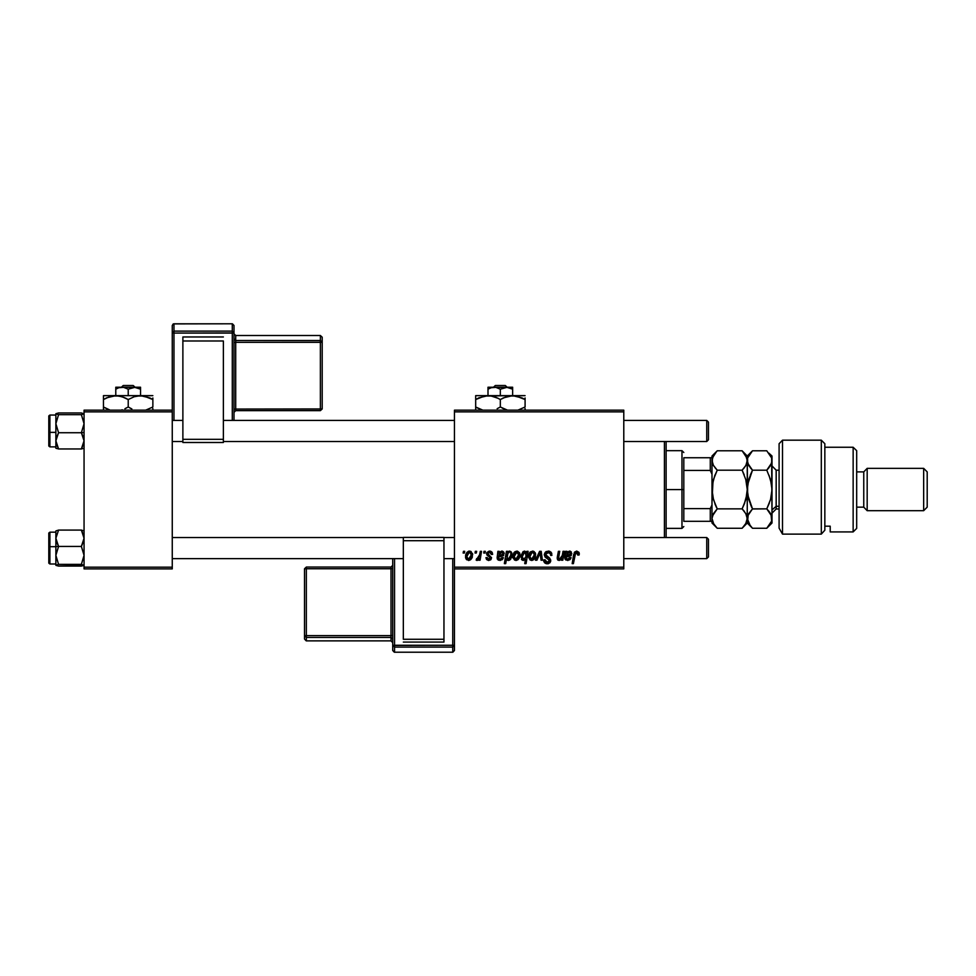 <?xml version="1.0" encoding="UTF-8"?>
<svg xmlns="http://www.w3.org/2000/svg" width="976" height="976" viewBox="0 0 976 976"><rect width="100%" height="100%" fill="white"/><g stroke="black" fill="none" stroke-linecap="round" stroke-linejoin="round"><path stroke-width="1.46" d="M454.487 410.164L623.823 410.164L623.823 411.921L454.487 411.921L454.487 567.141L623.823 567.141L623.823 410.164L454.487 410.164L454.487 411.921L454.487 410.164M492.648 554.148L489.586 551.111L490.794 551.281L492.148 552.282L492.648 554.319L491.367 554.478L490.013 552.282L487.976 553.026L488.11 554.392L491.514 557.625L490.757 559.724L488.549 560.407L486.548 559.516L485.914 557.686L487.195 557.528L488.72 559.285L490.22 557.686L486.926 554.99L486.804 552.623L489.586 551.111L486.56 553.709L490.245 558.052L488.903 559.285L487.195 557.528L485.914 557.686L488.842 560.407L491.526 557.857L487.841 553.612L489.525 552.233L491.367 554.478L492.648 554.148L491.355 554.063M497.992 553.16L497.906 551.269L499.224 551.269L499.358 552.392L501.542 551.135L503.616 551.891L503.567 555.539L498.59 556.881L498.431 557.674L499.456 559.224L501.408 558.809L502.115 557.528L503.396 557.686L502.921 558.784L500.224 560.407L497.321 559.053L497.906 551.269L497.101 558.065L499.932 560.407L503.396 557.686L502.115 557.528L500.041 559.285L498.419 557.955L498.59 556.881L500.773 556.564L504.189 553.697L501.908 551.111L499.358 552.392L499.224 551.269L497.906 551.269L499.224 551.269M512.851 556.662L513.779 553.026L515.072 551.66L517.512 551.172L519.513 552.758L519.708 556.625L517.707 559.882L514.547 560.114L512.888 557.333L515.853 560.407L519.915 554.685L516.853 551.111L512.851 556.662M579.244 553.831L576.718 551.111L578.927 552.294L579.122 554.954L577.841 555.124L577.182 552.66L575.572 553.014L573.461 563.616L572.168 563.616L574.535 552.196L576.718 551.111L573.693 554.563L572.168 563.616L573.461 563.616L574.949 554.88L576.633 552.55L577.841 555.124L579.122 554.954L579.232 554.112M525.881 551.623L526.662 552.904L526.955 551.269L528.089 551.269L526.003 563.616L524.698 563.616L525.454 559.309L523.648 560.395L522.172 560.065L520.916 555.869L523.197 551.513L524.881 551.135L526.345 552.209L524.502 551.111L520.867 556.784L523.331 560.407L525.454 559.309L524.698 563.616L526.003 563.616L528.089 551.269L526.955 551.269L528.089 551.269L526.003 563.616L524.698 563.616M536.898 560.248L535.507 560.248L539.594 551.269L541.155 551.269L542.388 560.248L541.107 560.248L540.192 552.66L536.898 560.248L535.507 560.248L536.898 560.248L540.192 552.66L541.107 560.248L542.388 560.248L541.155 551.269L539.594 551.269L541.155 551.269L542.388 560.248L541.107 560.248L540.387 554.722M544.279 554.734L545.425 552.087L548.561 551.123L551.098 552.233L551.977 555.295L550.696 555.442L550.281 553.477L548.732 552.611L545.767 553.746L545.901 555.698L549.561 558.052L550.671 560.102L549.72 562.92L546.536 563.725L544.645 562.798L543.644 559.931L544.925 559.797L545.596 561.737L547.06 562.322L548.756 561.932L549.39 560.273L545.072 557.101L544.279 554.734L549.415 560.578L547.28 562.335L544.925 559.797L543.644 559.931L547.243 563.774L550.696 560.505L549.244 557.808L545.572 554.624L548.073 552.55L550.366 553.624L550.696 555.442L551.977 555.295L548.158 551.111L544.303 554.368M463.173 553.038L463.466 551.269L464.747 551.269L464.478 553.038L463.173 553.038L464.478 553.038L464.747 551.269L463.466 551.269L464.747 551.269L464.478 553.038L463.173 553.038L463.466 551.269L463.173 553.038M528.565 556.662L529.492 553.026L530.785 551.66L533.225 551.172L535.226 552.758L535.421 556.625L533.421 559.882L530.261 560.114L528.602 557.333L531.566 560.407L535.629 554.685L532.567 551.111L528.565 556.662M565.665 553.16L565.568 551.269L566.897 551.269L567.019 552.392L569.215 551.135L571.289 551.891L571.228 555.539L566.263 556.881L566.104 557.674L567.117 559.224L569.069 558.809L569.777 557.528L571.058 557.686L570.594 558.784L567.898 560.407L564.994 559.053L565.568 551.269L564.775 558.065L567.605 560.407L571.058 557.686L569.777 557.528L567.715 559.285L566.08 557.955L566.263 556.881L568.435 556.564L571.863 553.697L569.581 551.111L567.019 552.392L566.897 551.269L565.568 551.269L566.897 551.269M562.2 556.076L563.03 551.269L564.323 551.269L562.81 560.248L561.505 560.248L561.761 558.748L559.882 560.261L558.296 560.261L557.308 557.198L558.382 551.269L559.675 551.269L558.565 558.614L560.139 559.187L561.834 557.32L562.322 555.442L559.504 559.285L558.504 558.199L559.675 551.269L558.382 551.269L557.211 558.223L559.089 560.407L561.761 558.748L561.505 560.248L562.81 560.248L564.323 551.269L563.03 551.269L564.323 551.269L562.81 560.248L561.505 560.248M505.641 563.616L504.336 563.616L506.422 551.269L507.727 551.269L507.496 552.514L509.35 551.147L511.058 551.672L511.997 555.808L509.789 560.004L507.849 560.309L506.483 558.931L505.641 563.616L504.336 563.616L506.422 551.269L504.336 563.616L505.641 563.616L506.483 558.931L508.508 560.407L512.058 554.758L509.679 551.111L507.496 552.514L507.727 551.269L506.422 551.269L507.727 551.269M465.552 556.662L466.479 553.026L468.614 551.257L470.835 551.379L472.604 554.356L471.689 558.443L469.517 560.285L466.687 559.724L465.552 556.662L468.541 560.407L472.604 554.685L469.554 551.111L465.552 556.698M475.031 553.038L475.336 551.269L476.617 551.269L476.349 553.038L475.031 553.038L476.349 553.038L476.617 551.269L475.336 551.269L476.617 551.269L476.349 553.038L475.031 553.038L475.336 551.269L475.031 553.038M479.362 556.113L480.277 551.269L481.583 551.269L480.058 560.248L478.765 560.248L479.094 558.394L477.715 560.175L476.129 560.09L476.642 558.687L478.545 558.113L479.631 554.856L476.129 560.09L477.008 560.407L479.094 558.394L478.765 560.248L480.058 560.248L481.583 551.269L480.277 551.269L481.583 551.269L480.058 560.248L478.765 560.248M483.693 553.038L483.986 551.269L485.279 551.269L485.011 553.038L483.693 553.038L485.011 553.038L485.279 551.269L483.986 551.269L485.279 551.269L485.011 553.038L483.693 553.038L483.986 551.269L483.693 553.038M454.487 568.91L623.823 568.91L623.823 411.921L454.487 411.921L454.487 568.91L454.487 567.141L623.823 567.141L623.823 568.91L454.487 568.91L454.487 645.392L452.718 647.149L452.718 652.273L394.511 652.273L394.511 647.149L452.718 647.149L452.718 652.273L394.511 652.273L392.755 650.516L394.511 652.273L394.511 647.149L392.755 645.392L392.755 650.516L392.755 645.392L452.718 645.27L452.718 558.675L452.718 645.27L394.511 645.27L394.511 558.675L394.511 645.27L392.755 645.392L394.511 647.149L394.511 645.27L394.511 647.149L452.718 647.149L452.718 645.27L452.718 647.149L454.487 645.392L452.718 645.27L454.487 645.392L454.487 568.91M84.082 410.164L172.264 410.164L172.264 411.921L84.082 411.921L84.082 567.141L172.264 567.141L172.264 410.164L84.082 410.164L84.082 411.921L84.082 410.164M84.082 568.91L172.264 568.91L172.264 411.921L84.082 411.921L84.082 568.91L84.082 567.141L172.264 567.141L172.264 568.91L84.082 568.91M548.976 551.159L549.744 551.342M551.574 552.977L551.806 553.685M551.977 555.295L550.696 555.442M550.708 555.039L550.281 553.477M548.927 552.648L549.939 553.111M548.732 552.611L547.609 552.587M546.743 552.819L545.865 553.575M545.584 554.307L545.596 554.99M550.647 561.163L549.952 562.676M548.573 563.591L547.902 563.738M546.536 563.725L544.218 562.237M543.913 561.639L543.705 560.932M543.632 560.2L544.925 559.797M545.596 561.737L546.389 562.2M546.828 562.298L547.658 562.322M549.329 561.151L549.39 560.285M549.049 559.577L547.585 558.65M547.316 558.504L546.719 558.187M544.571 553.282L546.34 551.477M544.657 562.798L545.804 563.542M540.375 554.636L540.314 553.99L540.375 554.636M540.314 553.904L540.192 552.66M539.594 551.269L535.507 560.248L539.594 551.269M533.238 551.172L534.153 551.55M535.458 553.392L535.592 554.026M535.421 556.625L535.238 557.284M535.141 557.552L534.714 558.443M533.433 559.87L534.214 559.163M532.53 560.285L531.81 560.407M528.626 555.6L528.785 554.783M529.724 552.684L530.236 552.087M534.238 559.138L534.689 558.492M533.555 557.979L534.336 554.832L531.615 559.285L529.846 556.662L530.846 559.065M530.114 554.856L529.846 556.662L532.176 552.282M530.017 555.259L530.346 554.222M531.944 559.26L533.164 558.54M531.176 559.224L531.798 559.272M532.994 552.294L534.336 554.832L532.994 552.294L530.639 553.612M533.982 553.124L533.189 552.367M523.026 560.395L521.465 559.346M526.955 551.269L526.662 552.904M525.783 557.089L523.758 559.285L525.088 558.516L526.027 556.222L525.405 552.489M524.759 558.858L525.222 558.321M522.306 558.004L523.758 559.285L522.16 556.759L522.38 558.235M523.038 553.331L522.16 556.759L524.612 552.233L526.198 554.929M524.21 552.294L522.99 553.404M579.171 554.685L577.914 554.588M577.926 554.441L577.89 553.502M574.949 554.88L573.461 563.616L572.168 563.616L573.754 554.258M574.217 552.758L574.535 552.196M578.927 552.294L579.207 553.307M567.288 552.135L567.8 551.721M569.581 551.111L570.484 551.281M568.435 556.564L566.922 556.686M566.849 556.698L566.141 557.406M566.58 558.992L569.069 558.809M569.52 558.223L569.777 557.528L570.972 557.967M570.094 559.455L569.594 559.87M566.092 560.114L565.287 559.492M570.57 553.929L570.374 552.867M569.96 554.978L570.582 553.697L568.081 555.442L569.35 555.246M566.592 555.722L568.081 555.442L566.483 555.759L569.167 552.233L568.264 552.453M567.642 552.892L567.129 553.587M569.996 552.465L569.167 552.233L570.582 553.697L569.996 552.465L567.764 552.782M566.836 554.283L567.08 553.673M566.702 555.686L567.532 555.503M560.749 559.773L559.504 560.37M557.955 560.053L557.442 559.419M557.406 556.698L558.382 551.269L559.675 551.269M558.662 556.967L558.565 557.577M558.54 557.723L559.797 559.272M560.688 558.906L561.285 558.333M561.395 558.187L561.834 557.32M563.03 551.269L562.322 555.442M519.818 553.697L519.561 552.88M519.744 553.392L519.903 554.356M519.732 556.503L519.525 557.284M519.427 557.552L519 558.443M516.804 560.285L516.097 560.407M512.998 557.991L512.888 557.345M512.912 555.6L513.73 553.124M514.01 552.684L514.425 552.184M514.742 551.904L515.584 551.379M518.146 559.541L518.976 558.492M517.841 557.979L518.622 554.832L515.901 559.285L514.132 556.662L515.133 559.065M514.401 554.856L514.132 556.662L516.841 552.233L515.121 553.307M514.303 555.259L514.633 554.222M516.231 559.26L517.451 558.54M515.462 559.224L516.084 559.272M514.974 553.526L515.572 552.782M518.268 553.111L516.841 552.233L518.622 554.832L518.476 553.599M518.476 553.612L517.475 552.367M507.923 552.001L508.435 551.55M508.655 551.403L509.338 551.147M511.863 556.576L511.485 557.796M510.79 559.065L509.74 560.029M509.789 560.004L508.508 560.407M507.532 560.163L506.825 559.516M511.985 555.893L512.046 555.21M511.961 553.551L511.802 552.88M506.898 556.503L507.959 559.199M509.74 558.504L510.765 555.039L508.423 559.285L506.886 556.967L507.776 553.343L509.265 552.233L507.471 553.917M507.557 558.931L508.947 559.175M508.045 559.224L510.18 557.711M508.057 552.941L507.056 558.113M510.765 554.661L510.716 553.929M501.908 551.111L502.811 551.281M504.031 552.623L504.165 553.221M500.773 556.564L499.261 556.686M499.175 556.698L498.48 557.406M498.468 557.479L498.443 558.248M498.919 558.992L500.407 559.26M500.773 559.175L501.408 558.809M501.847 558.223L503.396 557.686M502.42 559.455L501.92 559.87M498.004 559.858L498.651 560.2M497.15 557.296L497.309 556.405M497.809 554.173L497.967 553.331M502.896 553.929L502.713 552.867M502.579 554.71L502.908 553.697L500.92 555.381M498.931 555.722L500.42 555.442L498.809 555.759L501.505 552.233L500.59 552.453M499.968 552.892L499.456 553.587M499.163 554.283L499.407 553.673M501.688 555.246L500.42 555.442M499.029 555.686L499.871 555.503M491.294 553.648L490.489 552.477M489.769 552.245L488.366 552.562M488.573 554.795L489.342 555.246M491.05 559.394L490.33 560.041M485.914 557.686L487.195 557.528L487.585 558.736M488.476 559.248L489.342 559.224M490.233 558.174L489.635 556.869M486.78 552.66L488.952 551.147M469.92 551.135L471.14 551.55M472.445 553.38L472.567 554.026L472.445 553.38M472.396 556.637L472.213 557.284M472.128 557.552L471.701 558.431M469.505 560.285L468.785 560.407M465.686 557.979L465.576 557.333M465.613 555.6L465.955 554.136M466.711 552.684L467.223 552.087M465.906 558.638L466.235 559.224M470.408 559.87L471.676 558.479M470.542 557.979L471.323 554.832L468.602 559.285L466.833 556.662L469.163 552.282M467.101 554.856L467.333 554.222M468.931 559.26L470.151 558.54M466.992 555.259L467.028 558.016M467.187 558.382L467.772 559.028M468.163 559.224L468.785 559.272M469.968 552.294L467.675 553.526M471.164 553.612L469.541 552.233L471.323 554.832L471.164 553.599M470.969 553.111L470.164 552.367M477.435 560.322L478.325 559.602M476.129 560.09L476.642 558.687L477.569 558.931M478.984 557.284L479.277 556.442M480.277 551.269L479.631 554.856M532.933 558.772L533.396 558.235M534.006 556.942L534.201 556.247M534.311 555.539L534.323 554.392M531.286 552.782L530.822 553.319M522.819 558.894L524.197 559.211M526.149 553.807L525.893 553.05M522.477 554.697L522.306 555.381M522.197 556.064L522.172 557.186M517.207 558.772L517.683 558.235M518.293 556.942L518.488 556.247M518.598 555.539L518.61 554.392M517.28 552.294L516.499 552.27M509.057 559.126L509.57 558.711M510.716 555.686L510.765 555.039M507.081 555.1L506.934 556.027M502.323 552.465L500.078 552.794M469.907 558.772L470.383 558.235M470.993 556.942L471.176 556.247M471.286 555.539L471.31 554.392M468.273 552.782L467.809 553.319M664.388 441.555L664.388 537.508L664.388 441.555M666.144 537.508L666.144 441.555L666.144 537.508M56.047 540.399L55.852 546.621L58.511 546.389L55.852 538.264L58.511 530.139L81.423 530.139L83.875 536.129L83.887 540.375L81.423 546.389L58.511 546.389L56.047 540.399M49.861 546.731L49.861 532.225L49.861 546.731L55.852 546.731L49.861 546.731L49.861 563.969L49.861 546.731L48.8 546.828L49.861 546.731M55.852 532.225L49.861 532.225L48.837 533.03L48.8 546.828L48.8 533.372M84.082 530.932L81.423 530.139L84.082 538.264L81.423 546.389L84.082 555.368L81.423 564.348L58.511 564.348L55.852 555.368L58.511 546.389L81.423 546.389L84.082 555.368L81.423 564.348L83.887 565.421L58.511 566.056L55.852 565.202L58.511 564.348L81.423 564.348L84.009 565.336L81.423 566.056L58.511 566.056L55.925 565.336M81.423 530.139L58.511 530.139L55.852 530.932L55.852 565.263M55.852 531.334L55.852 538.264L58.511 530.139M55.852 555.747L55.852 565.202L58.511 564.348L55.852 555.368L58.511 546.389L55.852 546.621L55.852 555.368M48.8 562.859L48.8 546.828L48.837 563.164L49.861 563.969L55.852 563.969M83.924 530.798L83.338 530.554M84.082 413.812L81.423 413.019L84.082 413.873L81.423 414.727L84.082 423.706L81.423 432.685L84.082 432.453L81.423 432.685L83.875 438.675L83.887 442.909L81.423 448.936L58.511 448.936L55.852 440.81L58.511 432.685L55.852 423.706L58.511 414.727L55.852 413.873L58.511 413.019L81.423 413.019L58.511 413.019L55.925 413.739L55.852 447.74M55.852 446.849L49.861 446.849L49.861 432.344L48.8 432.246L48.837 446.044L49.861 446.849L49.861 432.344L55.852 432.344L49.861 432.344L49.861 415.105L49.861 432.344L48.8 432.246L48.8 416.215M84.009 413.739L81.423 414.727L58.511 414.727L81.423 414.727L84.082 423.706L81.423 432.685L58.511 432.685L81.423 432.685L84.082 440.81L81.423 448.936L84.009 448.216M58.511 448.936L56.047 442.945L56.047 438.7L58.511 432.685L55.852 423.706L55.925 448.216L58.511 448.936L81.423 448.936M55.852 413.812L55.852 423.706L58.511 414.727L55.925 413.739M48.8 445.703L48.837 415.91L49.861 415.105L55.852 415.105M56.01 448.277L56.596 448.521M706.722 558.675L708.478 556.918L708.478 539.277L706.722 537.508L706.722 558.675L706.722 537.508L623.823 537.508L706.722 537.508L708.478 539.277L708.478 556.918L706.722 558.675L623.823 558.675L706.722 558.675M454.487 537.508L443.909 537.508L454.487 537.508M403.332 537.508L172.264 537.508L403.332 537.508M172.264 558.675L403.332 558.675L172.264 558.675M443.909 558.675L454.487 558.675L443.909 558.675M706.722 441.555L708.478 439.798L708.478 422.157L706.722 420.388L706.722 441.555L706.722 420.388L623.823 420.388L706.722 420.388L708.478 422.157L708.478 439.798L706.722 441.555L623.823 441.555L706.722 441.555M172.264 441.555L182.854 441.555L172.264 441.555M223.419 441.555L454.487 441.555L223.419 441.555M454.487 420.388L223.419 420.388L454.487 420.388M182.854 420.388L172.264 420.388L182.854 420.388M683.786 457.793L683.786 470.456L683.786 457.793L710.247 457.793L683.786 457.793M683.786 489.537L683.786 470.456L683.786 508.618L683.786 489.537L682.029 489.537L683.786 489.537M666.144 450.729L682.029 450.729L682.029 489.537L682.029 450.729L683.786 452.498M666.144 489.537L682.029 489.537L666.144 489.537M683.786 521.282L683.786 508.618L683.786 521.282L712.004 521.282L712.004 504.909L710.247 508.618L683.786 508.618L710.247 508.618L710.247 521.282L710.247 508.618L712.004 504.909L712.004 523.051L712.004 521.282L683.786 521.282M666.144 528.345L682.029 528.345L682.029 489.537L682.029 528.345L683.786 526.576M712.004 474.165L710.247 470.456L683.786 470.456L710.247 470.456L710.247 457.793L712.004 457.793L712.004 456.024L712.004 457.793L710.247 457.793L710.247 470.456L712.004 474.165L712.004 457.793L712.004 489.537L713.456 479.594L717.189 470.188L713.468 465.515L712.004 460.513L713.456 455.548L717.189 450.839L742.102 450.839L745.823 455.511L747.287 460.513L745.847 465.479L742.102 470.188L717.189 470.188L742.102 470.188L745.823 479.533L747.287 489.537L745.847 499.468L742.102 508.886L717.189 508.886L713.468 499.529L712.004 489.537L712.004 504.909M782.569 534.165L779.031 528.175L782.569 534.165L821.365 534.165L821.365 440.152L821.365 534.165L824.891 530.224L824.891 443.677L824.891 530.224L821.365 534.165L782.569 534.165L782.569 440.152L782.569 534.165L779.031 528.175L782.569 534.165M779.031 443.677L782.569 440.152L779.031 443.677L779.031 528.175L779.031 443.677M853.122 531.871L856.647 528.345L856.647 450.729L853.122 447.203L853.122 531.871L853.122 447.203L824.891 447.203L853.122 447.203L856.647 450.729L856.647 528.345L853.122 531.871L830.186 531.871L853.122 531.871M867.225 468.37L863.699 471.896L863.699 507.178L867.225 510.704L867.225 468.37L867.225 510.704L923.674 510.704L927.2 507.178L927.2 471.896L923.674 468.37L923.674 510.704L923.674 468.37L867.225 468.37L923.674 468.37L927.2 471.896L927.2 507.178L923.674 510.704L867.225 510.704L863.699 507.178L863.699 471.896L856.647 471.896L863.699 471.896L867.225 468.37M856.647 507.178L863.699 507.178L856.647 507.178M830.186 526.198L830.186 531.871L830.186 526.198L824.891 526.198L830.186 526.198M779.031 470.139L776.213 470.139L776.213 506.337L771.979 510.009L776.213 506.337L779.031 506.337L776.213 506.337L776.213 508.935L771.979 513.169M712.016 518.415L713.456 513.571L717.189 508.886L742.102 508.886L745.835 513.571L747.287 518.561L745.835 523.551L742.102 528.236L717.189 528.236L713.456 523.551L712.004 518.561L712.407 521.16M715.079 525.893L717.189 528.236L742.102 528.236L742.943 527.369M750.239 525.759L747.287 518.561L747.287 489.537L747.287 523.051L746.921 516.06L745.835 513.583L747.287 518.561L746.908 516.048M744.261 511.29L746.579 515.096M716.543 507.544L714.957 503.897L717.189 508.886L712.395 516.023L713.468 513.559M713.005 497.76L712.004 489.537L712.382 484.535L714.981 475.105M744.188 511.192L742.102 508.886L744.651 503.079M747.287 518.415L748.738 513.583L752.472 508.886L747.665 494.625L747.287 460.513L747.287 489.537L745.823 479.533L742.102 470.188L744.188 467.882M713.2 465.027L717.189 470.188L715.115 467.894L717.189 470.188L715.115 474.787M712.907 481.717L712.382 484.486M713.468 465.515L712.004 460.513L712.382 463.039L712.382 458.012L716.738 451.302M746.689 463.698L745.042 466.748M748.202 481.632L747.287 489.537L748.726 479.594L752.472 470.188L747.665 463.051L747.287 456.024L746.921 463.014M746.908 457.976L742.102 450.839L717.189 450.839L712.004 456.024M748.238 514.547L747.665 521.086L747.287 518.561L745.835 523.551L742.102 528.236L747.287 523.051L752.472 528.236L750.385 525.93L752.472 528.236L766.794 528.236L767.685 527.308M748.738 513.583L747.665 516.036L752.472 508.886L748.751 499.529L747.287 489.537L746.921 494.539L744.188 504.263M742.102 470.188L744.188 474.8M750.385 467.894L752.472 470.188L748.751 465.515L747.287 460.513L747.665 458.012L747.665 463.051L746.921 458.012M712.931 481.632L712.004 502.359M712.956 497.565L715.103 504.275M713.127 514.206L712.004 518.561L713.663 523.88M712.004 523.051L717.189 528.236L713.456 523.551M716.347 451.717L715.103 453.145M712.004 476.715L712.004 489.537M750.385 453.145L747.665 458.012L752.472 450.839L766.794 450.839L771.601 457.976L771.979 523.051L771.979 456.024L771.613 463.014L766.794 470.188L768.881 467.882L766.794 470.188L770.515 479.533L771.979 489.537L770.54 499.468L766.794 508.886L771.601 516.036L771.613 521.062L766.794 528.236L752.472 528.236L748.909 523.831M748.311 522.746L748.726 523.526M752.472 508.886L766.794 508.886L752.337 509.021M750.385 504.263L751.825 507.544M747.287 489.537L747.665 494.588L747.665 484.535L752.472 470.188L750.385 474.787M752.472 470.188L766.794 470.188L752.472 470.188L750.263 475.105M748.738 465.491L748.287 464.637M771.979 460.526L771.064 464.442M769.015 475.141L771.601 484.45L771.979 489.537L770.54 499.468L766.794 508.886L769.344 503.079M770.991 456.414L770.406 455.304M771.979 456.024L768.881 453.132M771.003 514.498L771.613 521.062L766.794 528.236L771.979 523.051M769.015 511.351L770.54 513.596M768.881 504.275L766.794 508.886L768.881 511.192M748.738 523.551L747.665 521.086M768.881 453.145L771.601 457.976L771.979 460.489M750.398 467.894L752.447 470.164M766.794 470.188L770.528 465.503M766.794 450.839L752.472 450.839L747.287 456.024L742.102 450.839M748.189 481.717L747.665 484.486M776.213 470.322L776.213 506.337M234.008 420.388L234.008 325.484L232.239 323.727L232.239 331.157L174.033 331.157L174.033 323.727L232.239 323.727L234.008 325.484L234.008 332.914L174.033 333.097L174.033 420.388L174.033 333.097L232.239 333.097L232.239 420.388L232.239 333.097L234.008 332.914L232.239 331.157L234.008 332.914L234.008 420.388M223.419 336.964L182.854 336.964L182.854 341.039L223.419 341.039L223.419 439.31L223.419 341.039L182.854 341.039L182.854 439.31L182.854 336.964L223.419 336.964M223.419 442.47L223.419 439.31L182.854 439.31L182.854 442.47L223.419 442.494L223.419 439.31L182.854 439.31L182.854 442.494L223.419 442.494M172.264 325.484L172.264 410.164L172.264 332.914L174.033 331.157L174.033 323.727L232.239 323.727L232.239 333.097L232.239 331.157L174.033 331.157L174.033 333.097L174.033 331.157L172.264 332.914L174.033 333.097L172.264 332.914L172.264 325.484L173.24 323.91L232.386 323.727L234.008 325.484M320.433 340.453L235.765 340.453L235.765 335.5L320.433 335.5L320.433 340.453L322.202 342.21L322.202 408.895L235.765 409.066L235.765 342.381L320.433 342.381L320.433 410.652L322.202 408.895L322.202 337.257L322.202 342.21L320.433 342.381L320.433 409.066L322.202 408.895L320.433 410.652L320.433 409.066L235.765 409.066L235.765 410.652L320.433 410.652L235.765 410.652L234.008 412.409L235.765 410.652L235.765 409.066L234.008 409.249L235.765 409.066L235.765 342.381L322.202 342.21L320.433 340.453L320.433 342.381L320.433 340.453L235.765 340.453L235.765 342.381L234.008 342.564L235.765 342.381L235.765 340.453L234.008 338.696L235.765 340.453L235.765 335.5L320.433 335.5L320.433 340.453M322.202 337.257L320.433 335.488L322.202 337.257L320.433 335.488L235.765 335.5L234.008 333.768M234.008 333.743L235.765 335.5L234.008 333.731M392.755 558.675L392.755 645.392L392.755 558.675M403.332 642.049L443.909 642.049L443.909 639.231L403.332 639.231L403.332 540.692L403.332 639.231L443.909 639.231L443.909 540.692L443.909 642.049L403.332 642.049M403.332 537.41L403.332 540.692L443.909 540.692L443.909 537.422L403.332 537.41L403.332 540.692L443.909 540.692L443.909 537.41L403.332 537.41M454.487 650.516L454.487 645.392L454.487 650.516L452.864 652.273L394.341 652.273L392.755 650.516M306.318 637.45L390.986 637.45L390.986 640.866L306.318 640.866L306.318 637.45L304.561 635.681L304.561 568.825L390.986 568.703L390.986 635.559L306.318 635.559L306.318 567.056L304.561 568.825L304.561 639.097L304.561 635.681L306.318 635.559L306.318 568.703L304.561 568.825L306.318 567.056L306.318 568.703L390.986 568.703L390.986 567.056L306.318 567.056L390.986 567.056L392.755 565.311L390.986 567.056L390.986 568.703L392.755 568.581L390.986 568.703L390.986 635.559L304.561 635.681L306.318 637.45L306.318 635.559L306.318 637.45L390.986 637.45L390.986 635.559L392.755 635.437L390.986 635.559L390.986 637.45L392.755 639.207L390.986 637.45L390.986 640.866L306.318 640.866L306.318 637.45M304.561 639.097L306.232 640.866L390.986 640.866L392.755 642.635M495.357 385.471L505.336 385.471L495.357 385.471L493.514 387.228L495.357 385.471M507.178 387.228L505.336 385.471L507.178 387.228M509.021 387.57L512.693 389.143L509.704 387.765L512.693 389.143L512.693 395.695L512.693 387.228L506.52 387.228L512.693 389.143L512.693 387.765M491.733 387.545L495.771 387.374L500.346 389.143L500.346 395.695L500.346 389.143L507.398 387.277M491.001 387.765L495.771 387.374L500.346 389.143L506.52 387.228L488 387.228L488 395.695L488 389.143L491.538 387.606M478.838 397.866L488 395.695L475.654 395.695L525.039 395.695L509.472 395.975L515.889 395.975L525.039 399.526L522.099 397.988L525.039 399.526L525.039 407.053L517.841 410.164L525.039 407.053L525.039 399.513M503.531 397.866L512.693 395.695L522.099 397.988M504.08 408.944L507.544 410.164L500.346 407.053L500.346 399.526L497.394 397.976L500.346 399.526L500.346 407.053L506.337 409.798L500.346 407.053L497.162 408.7M497.394 397.976L500.346 399.526L506.312 396.781L512.693 395.695L484.779 395.975L491.196 395.975L498.431 398.476M492.99 396.366L491.221 395.975M478.594 408.59L482.852 410.164L475.654 407.053L481.644 409.798L475.654 407.053L475.654 410.164L475.654 399.526L475.654 408.59M475.654 395.695L475.654 399.526L484.755 395.988L491.196 395.975L496.613 397.622M525.039 410.127L525.039 408.59M523.075 398.452L525.039 399.526L525.039 397.976M500.346 399.526L503.494 397.891M475.654 396.439L475.654 399.526L478.813 397.879M475.654 396.768L475.654 397.976M476.922 398.818L475.654 399.526M492.965 396.354L488.012 395.695M500.346 407.053L497.199 408.676M475.654 407.053L477.618 408.114M503.287 408.59L502.262 408.09M523.77 407.761L525.039 407.053M488 387.228L512.693 387.374M508.96 387.545L508.142 387.374M123.183 385.471L133.163 385.471L123.183 385.471L121.341 387.228L123.183 385.471M135.005 387.228L133.163 385.471L135.005 387.228M137.543 387.765L140.52 389.143L137.518 387.765L140.52 389.143L140.52 395.695L140.52 387.228L134.346 387.228L140.52 389.143L140.52 387.631M136.847 387.57L137.518 387.765M121.122 387.277L120.39 387.374L121.122 387.277M119.56 387.545L123.598 387.374L128.173 389.143L128.173 395.695L128.173 389.143L135.225 387.277M115.827 387.228L115.827 395.695L115.827 389.143L118.816 387.765L123.598 387.374L128.173 389.143L134.346 387.228L115.827 387.228L140.52 387.374M115.827 388.899L115.827 387.374L115.827 389.143L118.816 387.765L115.827 389.143M106.665 397.866L115.827 395.695L103.48 395.695L152.866 395.695L137.299 395.975L143.716 395.975L152.866 399.526L149.926 397.988L152.866 399.526L152.866 407.053L145.668 410.164L152.866 407.053L152.866 399.513M128.173 399.526L134.139 396.781L140.52 395.695L115.827 395.695L122.171 396.756L128.173 399.526L128.173 407.053L128.173 399.526L125.221 397.976L128.173 399.526L134.139 396.781L140.52 395.695L149.926 397.988M124.989 408.7L128.173 407.053L131.906 408.944M120.975 410.164L122.183 409.798L120.975 410.164M120.817 396.366L119.048 395.975M103.48 395.695L103.48 399.526L109.446 396.781L115.827 395.695L112.606 395.975L119.023 395.975L124.44 397.622M110.935 396.341L109.458 396.768M109.483 409.81L103.48 407.053L109.471 409.798L103.48 407.053L103.48 410.164L103.48 399.526L103.48 408.59M125.026 408.676L128.173 407.053M152.866 410.127L152.866 408.59M150.902 398.452L152.866 399.526L152.866 397.976M103.48 396.439L103.48 399.526L106.64 397.879M103.48 397.988L103.48 396.768M104.749 398.818L103.48 399.526M110.678 396.402L109.483 396.756M120.792 396.354L115.839 395.695M125.233 397.988L126.258 398.476M109.446 409.798L106.421 408.59M103.48 407.053L105.445 408.114M130.089 408.09L131.113 408.59M151.597 407.761L152.866 407.053M136.786 387.545L135.969 387.374M782.569 440.152L821.365 440.152L824.891 443.677M776.213 508.935L779.031 508.935M776.213 470.139L771.979 465.906"/></g></svg>
